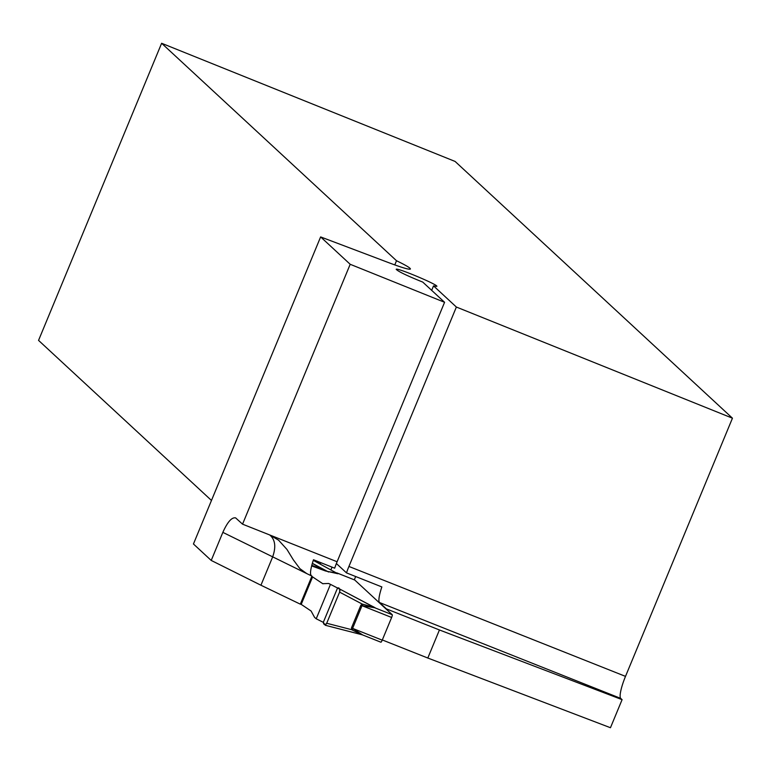 <?xml version="1.0" encoding="UTF-8"?>
<svg xmlns="http://www.w3.org/2000/svg" width="771" height="771" viewBox="0 0 771 771"><rect width="100%" height="100%" fill="white"/><g stroke="black" fill="none" stroke-linecap="round" stroke-linejoin="round"><path stroke-width="1.16" d="M436.839 286.378C438.603 284.904 395.995 267.045 396.198 269.339C398.26 271.527 407.117 275.787 422.768 282.099L444.578 302.29L350.188 264.289L242.547 524.164L235.647 517.91C231.801 517.09 227.541 521.909 222.848 532.366L211.225 560.44L193.444 543.979L320.63 236.919L389.403 262.93C402.385 267.788 409.391 269.821 410.423 269.021C410.471 268.019 405.835 265.253 396.516 260.733L161.621 43.272L455.092 161.438L732.45 418.19L456.374 307.041L433.524 285.887L436.849 286.349M350.188 264.289L320.63 236.919M269.696 534.958C275.266 539.546 276.22 546.947 272.558 557.163L260.935 585.228L300.324 604.165L311.947 576.091L306.819 573.624L311.947 576.091M242.547 524.164L337.1 561.751A20.74 4 -68.3 0 0 334.681 568.179L313.489 559.756A20.74 4 -68.3 0 0 311.137 575.339M382.32 639.949L427.809 658.029L610.459 727.728L622.091 699.654L439.431 629.965L427.809 658.029M260.935 585.228L211.225 560.44M622.091 699.654L620.722 698.401L379.505 602.517L386.377 608.878L439.431 629.965M379.505 602.517A20.74 4 111.7 0 1 381.857 586.933L346.497 572.882A20.74 4 111.7 0 1 348.926 566.444L625.503 676.379L732.45 418.19M354.303 579.84L355.672 576.525M625.503 676.379A20.74 4 -68.3 0 0 620.722 698.401M396.516 260.733L394.781 264.916M211.466 500.456L38.55 340.387L161.621 43.272M337.1 561.751L444.578 302.29M269.513 534.881L278.591 540.172L286.966 549.444L293.317 559.813L299.9 568.661L306.819 573.624L222.848 532.366M318.953 563.158L319.387 562.107M336.387 563.524L346.497 572.882M456.374 307.041L348.926 566.444M330.971 569.702L332.031 567.128M318.731 563.032L319.155 562.011M431.683 290.349L433.524 285.887M362.794 635.015L380.884 642.204A2.592 0.501 -68.3 0 0 380.884 642.204A2.592 0.501 -68.3 0 0 382.233 640.161L391.639 617.465A2.592 0.501 -68.3 0 0 392.227 614.709L354.756 580.023A2.592 0.501 -68.3 0 0 354.727 580.004A2.592 0.501 -68.3 0 0 354.689 579.994L336.792 572.872M354.756 580.023L337.264 573.075L337.9 573.749L325.439 570.954L312.332 563.428M362.418 634.861A10.37 8.732 -74.1 0 0 362.235 634.812A10.37 8.732 -74.1 0 0 361.907 634.726L351.566 629.666L326.702 623.257L325.323 625.281L323.309 622.342L316.216 618.785L330.47 584.351L328.619 583.474L322.741 583.686L311.821 576.39M300.449 603.866L311.089 611.008L314.578 617.369L316.216 618.785M367.786 603.866L375.236 607.827L362.004 605.688L352.607 628.384L362.775 635.005M312.534 577.045L301.153 604.512M330.47 584.351L340.194 589.372L339.597 592.128L362.177 604.05L374.205 607.346L339.818 589.092M311.812 565.297L327.521 571.465L337.245 573.132A10.37 10.148 -47.2 0 0 338.276 573.605M312.361 563.322L328.571 572.015M313.286 560.363L336.84 573.2A10.37 9.782 100.5 0 0 337.9 573.749M339.683 589.025L374.205 607.346A10.37 10.148 -47.2 0 0 375.236 607.827M373.125 606.69L372.875 606.565A10.37 7.768 -62.8 0 0 373.742 606.931M362.062 634.764L325.323 625.281M339.597 592.128L326.702 623.257M392.227 614.709L374.725 607.75A10.37 8.732 105.9 0 1 373.415 606.96M362.842 605.678A10.37 1.754 65.7 0 1 362.177 604.05L360.867 605.235L351.46 627.931L351.566 629.666A10.37 2.824 -22 0 1 353.205 628.953M337.264 573.075A10.37 5.985 -64.5 0 1 336.763 572.882L337.033 573.007M323.309 622.342L337.534 587.994C339.288 587.415 339.972 588.793 339.597 592.128L326.702 623.257C324.87 625.242 323.743 624.934 323.309 622.342L337.534 587.994M320.36 563.919L320.871 562.695M325.439 570.954L311.657 565.904M322.461 583.541L323.039 583.782M380.855 642.185L363.343 635.227M351.46 627.931A10.37 0.752 22.5 0 1 352.607 628.384L382.233 640.161M391.639 617.465L362.004 605.688A10.37 0.752 22.5 0 0 360.867 605.235M325.42 625.31L360.944 634.466M339.751 589.054L373.048 606.652"/></g></svg>
